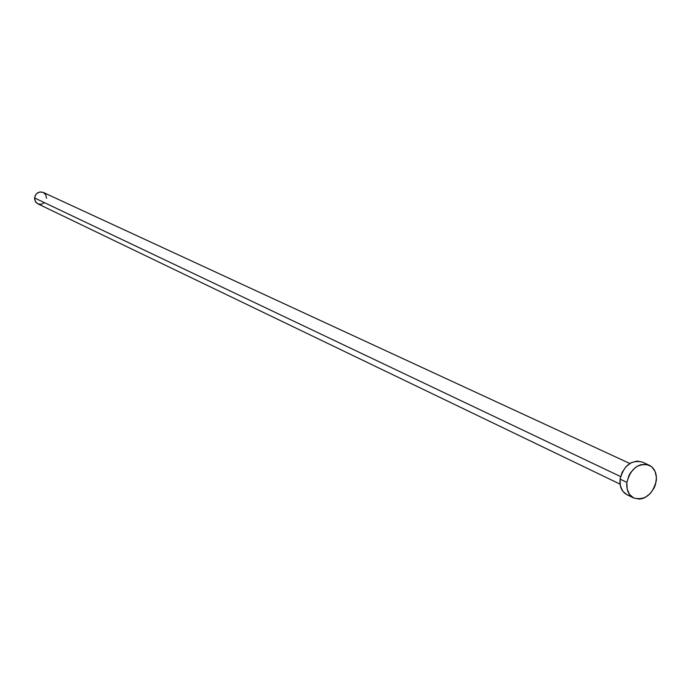 <?xml version="1.0" encoding="UTF-8"?>
<svg xmlns="http://www.w3.org/2000/svg" width="691" height="691" viewBox="0 0 691 691"><rect width="100%" height="100%" fill="white"/><g stroke="black" fill="none" stroke-linecap="round" stroke-linejoin="round"><path stroke-width="1.04" d="M44.457 202.662L41.27 204.286L37.841 203.836L36.001 202.428L34.593 199.181L35.198 195.579L36.649 193.592L39.836 191.968L43.205 192.4C38.61 191.208 35.733 193.065 34.567 197.963L620.587 476.574L34.567 197.963L35.319 201.444L37.815 203.819L620.06 484.132M626.892 482.37C630.702 468.533 638.13 462.806 649.195 465.207C654.627 468.127 656.986 473.395 656.26 481.005C652.373 494.955 644.858 500.612 633.725 497.995C628.473 495.05 626.201 489.841 626.892 482.37L620.095 479.122L626.892 482.37L628.905 475.607L630.676 472.514L635.4 467.505L638.164 465.777L641.067 464.663L646.802 464.43L651.734 466.814L655.111 471.452L656.441 477.628L655.526 484.408L654.256 487.708L650.335 493.495L645.083 497.494L642.207 498.626L639.305 499.101L633.854 498.064L629.579 494.523L627.126 489.012L626.892 482.37M626.936 494.696L622.79 491.223L620.337 485.738L620.095 479.122L622.099 472.402L626.046 466.606L631.324 462.625L637.111 461.07L642.328 462.072C631.289 459.67 623.878 465.354 620.095 479.122C619.412 486.559 621.693 491.75 626.918 494.687L633.725 497.995M629.674 495.602L627.057 494.747M43.274 192.426L45.779 194.81L46.53 198.3M629.803 463.48L43.205 192.4M649.195 465.207L642.31 462.063"/></g></svg>
